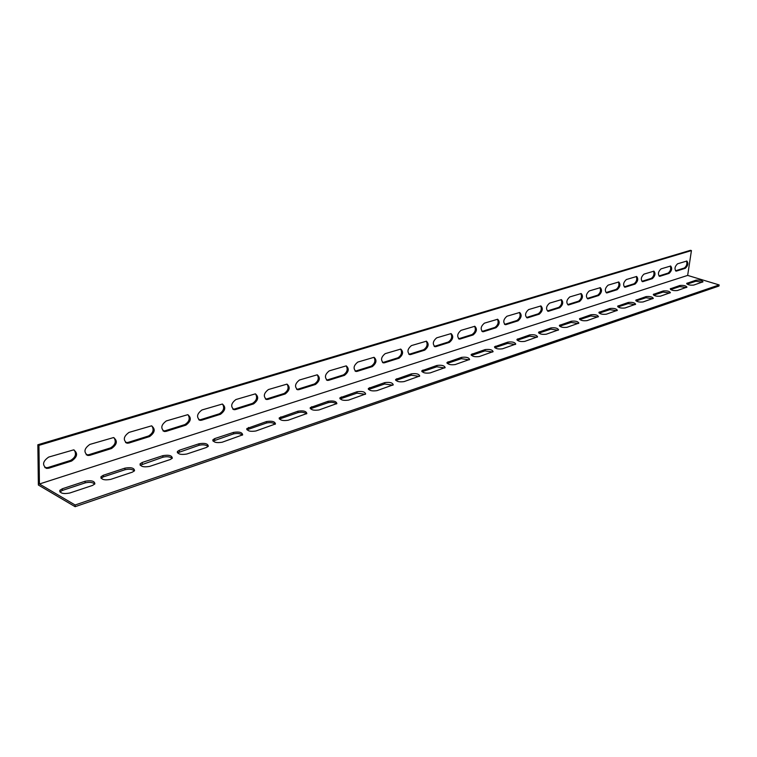 <?xml version="1.0" encoding="UTF-8"?>
<svg xmlns="http://www.w3.org/2000/svg" width="757" height="757" viewBox="0 0 757 757"><rect width="100%" height="100%" fill="white"/><g stroke="black" fill="none" stroke-linecap="round" stroke-linejoin="round"><path stroke-width="1.14" d="M688.936 275.794L687.659 275.406L39.421 483.997L75.123 504.995L719.15 284.935L688.936 275.794M679.89 285.484C683.609 285.143 685.974 285.692 686.987 287.149L677.383 290.518C673.616 290.868 671.232 290.31 670.238 288.843L679.89 285.484L679.72 286.581L670.636 289.571L670.806 288.474M646.062 296.612C649.932 296.242 652.354 296.82 653.329 298.343L643.053 301.958C639.145 302.346 636.703 301.769 635.738 300.217L646.062 296.612L645.901 297.747L636.107 300.983M609.934 308.506C613.955 308.099 616.435 308.695 617.371 310.304L606.357 314.193C602.288 314.619 599.79 314.013 598.863 312.376L609.934 308.506L609.782 309.67L599.203 313.171M571.261 321.233C575.443 320.788 577.979 321.413 578.878 323.107L567.031 327.298C562.792 327.762 560.237 327.138 559.357 325.406L571.261 321.233L571.109 322.435L559.66 326.239M529.749 334.897C534.111 334.405 536.713 335.048 537.555 336.846L524.79 341.379C520.371 341.89 517.75 341.237 516.917 339.41L529.749 334.897L529.607 336.136L517.201 340.281M485.095 349.602C489.647 349.053 492.315 349.725 493.11 351.627L479.304 356.538C474.677 357.105 471.99 356.424 471.214 354.484L485.095 349.602L484.963 350.879L471.469 355.412M436.912 365.461C441.672 364.855 444.416 365.555 445.144 367.58L430.165 372.908C425.33 373.542 422.557 372.822 421.857 370.769L436.912 365.461L436.789 366.785L422.084 371.763M384.774 382.616C389.77 381.944 392.59 382.682 393.233 384.83L376.929 390.65C371.857 391.35 369.009 390.603 368.385 388.417L384.774 382.616L384.66 383.998L368.583 389.486M328.169 401.257C333.411 400.51 336.316 401.276 336.874 403.557L319.057 409.934C313.72 410.71 310.786 409.934 310.266 407.607L328.169 401.257L328.074 402.686L310.427 408.752M266.492 421.554C272.018 420.722 275.009 421.526 275.463 423.958L255.913 430.979C250.293 431.84 247.265 431.036 246.848 428.547L266.492 421.554L266.417 423.04L246.99 429.796M199.044 443.753C204.882 442.826 207.967 443.668 208.298 446.27L206.424 447.472L186.752 454.03C180.8 454.995 177.677 454.143 177.393 451.494L179.371 450.235L199.044 443.753L198.996 445.305L177.498 452.856M124.952 468.138C131.15 467.107 134.339 467.977 134.528 470.769L132.343 472.16L110.673 479.389C104.352 480.468 101.126 479.578 100.984 476.74L103.293 475.273L124.952 468.138L124.943 469.756L103.283 476.901L101.059 478.254M85.115 481.253C91.493 480.156 94.739 481.055 94.852 483.941L92.486 485.445L69.691 493.044C63.181 494.189 59.888 493.28 59.831 490.337L62.339 488.757L85.115 481.253L85.115 482.9L62.348 490.422L59.888 491.927M162.887 455.657C168.896 454.673 172.038 455.534 172.293 458.222L170.278 459.518L149.64 466.397C143.508 467.419 140.338 466.549 140.121 463.804L142.25 462.451L162.887 455.657L162.85 457.237L140.215 465.243M233.535 432.398C239.221 431.528 242.259 432.342 242.647 434.859L222.142 442.239C216.351 443.148 213.285 442.315 212.925 439.751L214.761 438.577L233.535 432.398L233.478 433.912L213.048 441.057M298.003 411.183C303.387 410.398 306.33 411.183 306.84 413.54L288.19 420.22C282.711 421.043 279.73 420.249 279.257 417.845L298.003 411.183L297.927 412.641L279.409 419.037M357.058 391.738C362.177 391.038 365.044 391.785 365.64 394L348.608 400.093C343.404 400.822 340.518 400.065 339.94 397.813L357.058 391.738L356.963 393.148L340.12 398.911M411.363 373.863C416.246 373.229 419.018 373.949 419.709 376.03L404.087 381.604C399.138 382.266 396.327 381.537 395.665 379.418L411.363 373.863L411.25 375.217L395.873 380.44M461.467 357.38C466.123 356.802 468.829 357.493 469.586 359.452L455.212 364.562C450.491 365.158 447.756 364.458 447.018 362.471L461.467 357.38L461.344 358.676L447.255 363.426M507.833 342.117C512.29 341.587 514.93 342.249 515.744 344.104L502.478 348.807C497.955 349.356 495.296 348.684 494.501 346.801L507.833 342.117L507.701 343.375L494.766 347.709M550.878 327.942C555.146 327.469 557.72 328.112 558.59 329.853L546.299 334.206C541.974 334.698 539.381 334.055 538.52 332.276L550.878 327.942L550.727 329.163L538.814 333.137M590.933 314.761C595.03 314.335 597.538 314.94 598.456 316.596L587.044 320.627C582.89 321.072 580.364 320.457 579.455 318.782L590.933 314.761L590.782 315.943L579.777 319.596M628.301 302.459C632.246 302.071 634.688 302.658 635.653 304.229L625.017 307.976C621.024 308.373 618.554 307.787 617.617 306.197L628.301 302.459L628.14 303.604L617.967 306.973M663.246 290.953C667.04 290.603 669.434 291.171 670.428 292.656L660.501 296.148C656.66 296.517 654.247 295.949 653.272 294.435L663.246 290.953L663.085 292.07L653.651 295.183M696.005 280.175C699.657 279.853 702.004 280.393 703.016 281.812L693.734 285.077C690.034 285.408 687.678 284.859 686.665 283.421L696.005 280.175L695.834 281.254L687.082 284.149M687.659 275.406L691.434 250.586L38.938 445.371L39.421 483.997M659.962 276.258L659.479 276.314C657.701 274.062 658.221 271.593 661.031 268.877L670.655 266.019C672.396 268.243 671.875 270.694 669.103 273.391L659.962 276.258L658.987 275.964L668.138 273.088C670.513 271.157 671.222 268.811 670.267 266.048M625.301 287.149L624.762 287.206C622.85 284.897 623.371 282.342 626.342 279.541L636.628 276.485C638.501 278.775 637.981 281.301 635.057 284.083L625.301 287.149L624.307 286.827L634.073 283.771C636.59 281.765 637.318 279.342 636.259 276.504M588.265 298.778L587.669 298.835C585.596 296.46 586.136 293.83 589.268 290.934L600.292 287.669C602.317 290.016 601.787 292.628 598.702 295.504L588.265 298.778L587.262 298.447L597.699 295.173C600.367 293.082 601.115 290.584 599.951 287.669M548.607 311.231L547.926 311.307C545.693 308.856 546.242 306.131 549.563 303.141L561.401 299.64C563.587 302.062 563.047 304.749 559.792 307.721L548.607 311.231L547.585 310.881L558.77 307.38C561.599 305.203 562.375 302.62 561.088 299.63M506.026 324.611L505.269 324.687C502.847 322.16 503.405 319.35 506.925 316.246L519.681 312.48C522.046 314.969 521.497 317.76 518.043 320.836L506.026 324.611L504.985 324.242L517.012 320.466C520.021 318.214 520.816 315.546 519.406 312.461M460.19 339.004L459.338 339.089C456.717 336.477 457.275 333.572 461.022 330.355L474.8 326.286C477.364 328.869 476.815 331.746 473.144 334.935L460.19 339.004L459.139 338.616L472.094 334.547C475.292 332.209 476.115 329.446 474.573 326.276M410.72 354.541L409.745 354.636C406.906 351.939 407.474 348.92 411.467 345.58L426.409 341.189C429.181 343.848 428.623 346.838 424.715 350.15L410.72 354.541L409.66 354.125L423.655 349.734C427.062 347.302 427.923 344.444 426.229 341.17M357.153 371.365L356.045 371.469C352.961 368.678 353.547 365.546 357.806 362.073L374.053 357.304C377.071 360.058 376.494 363.161 372.321 366.606L357.153 371.365L356.083 370.921L371.252 366.161C374.885 363.634 375.784 360.682 373.949 357.295M298.977 389.637L297.7 389.76C294.331 386.865 294.937 383.61 299.507 379.995L317.24 374.8C320.533 377.658 319.937 380.875 315.47 384.461L298.977 389.637L297.898 389.164L314.392 383.988C318.271 381.367 319.217 378.311 317.23 374.8M235.55 409.556L234.083 409.698C230.402 406.689 231.017 403.301 235.938 399.526L255.364 393.858C258.96 396.819 258.355 400.169 253.548 403.907L235.55 409.556L234.462 409.045L252.469 403.405C256.623 400.69 257.626 397.52 255.488 393.877M166.133 431.358L164.43 431.518C160.399 428.396 161.042 424.857 166.351 420.92L187.745 414.694C191.672 417.769 191.048 421.261 185.862 425.16L166.133 431.358L165.045 430.809L184.774 424.62C189.231 421.829 190.3 418.536 188.01 414.751M89.837 455.326L87.84 455.496C83.431 452.241 84.103 448.551 89.846 444.425L113.512 437.574C117.818 440.773 117.165 444.416 111.563 448.504L89.837 455.326L88.758 454.73L110.475 447.917C115.244 445.04 116.417 441.624 113.985 437.678M48.789 468.214L46.622 468.403C41.995 465.082 42.685 461.306 48.675 457.086L73.609 449.876C78.122 453.14 77.46 456.868 71.622 461.041L48.789 468.214L47.71 467.599L70.533 460.436C75.473 457.521 76.694 454.049 74.205 450.018M128.908 443.053L127.062 443.214C122.852 440.025 123.505 436.42 129.031 432.389L151.514 425.86C155.62 429.001 154.986 432.559 149.602 436.552L128.908 443.053L127.819 442.485L148.514 435.994C153.122 433.155 154.239 429.806 151.873 425.936M201.636 420.211L200.056 420.353C196.214 417.287 196.839 413.833 201.949 409.972L222.321 404.039C226.078 407.058 225.463 410.474 220.476 414.287L201.636 420.211L200.548 419.681L219.398 413.776C223.694 411.013 224.734 407.786 222.511 404.077M267.959 399.384L266.596 399.507C263.076 396.564 263.682 393.243 268.423 389.543L286.979 384.121C290.414 387.026 289.817 390.309 285.181 393.971L267.959 399.384L266.88 398.882L284.102 393.489C288.124 390.82 289.089 387.698 287.026 384.13M328.68 380.307L327.497 380.421C324.27 377.582 324.857 374.384 329.276 370.845L346.233 365.868C349.393 368.678 348.807 371.829 344.492 375.34L328.68 380.307L327.601 379.853L343.413 374.895C347.17 372.321 348.097 369.312 346.176 365.868M384.48 362.783L383.449 362.887C380.478 360.143 381.055 357.067 385.181 353.661L400.756 349.081C403.651 351.797 403.084 354.834 399.043 358.212L384.48 362.783L383.411 362.348L397.983 357.787C401.494 355.307 402.374 352.402 400.614 349.072M435.937 346.621L435.029 346.706C432.294 344.057 432.862 341.095 436.732 337.821L451.068 333.591C453.736 336.212 453.178 339.145 449.393 342.391L435.937 346.621L434.887 346.214L448.343 341.994C451.645 339.609 452.478 336.799 450.869 333.582M483.534 331.67L482.729 331.755C480.212 329.181 480.771 326.324 484.404 323.163L497.661 319.255C500.122 321.791 499.573 324.621 496.005 327.753L483.534 331.67L482.493 331.292L494.974 327.384C498.068 325.075 498.882 322.368 497.406 319.236M527.695 317.798L526.986 317.874C524.658 315.385 525.207 312.622 528.632 309.575L540.914 305.942C543.185 308.402 542.646 311.136 539.287 314.164L527.695 317.798L526.673 317.438L538.265 313.805C541.179 311.591 541.965 308.97 540.621 305.932M568.781 304.901L568.147 304.967C565.999 302.554 566.539 299.876 569.766 296.933L581.177 293.546C583.287 295.93 582.748 298.589 579.578 301.504L568.781 304.901L567.769 304.56L578.575 301.172C581.319 299.043 582.076 296.498 580.856 293.546M607.095 292.864L606.527 292.921C604.54 290.584 605.07 287.991 608.117 285.143L618.762 281.983C620.712 284.301 620.182 286.875 617.182 289.694L607.095 292.864L606.102 292.543L616.189 289.373C618.781 287.329 619.519 284.869 618.412 281.992M642.911 281.613L642.4 281.67C640.554 279.39 641.084 276.882 643.97 274.129L653.916 271.167C655.723 273.419 655.202 275.917 652.354 278.652L642.911 281.613L641.936 281.311L651.38 278.349C653.83 276.381 654.55 273.987 653.537 271.186M676.474 271.072L676.01 271.12C674.298 268.905 674.809 266.473 677.553 263.805L686.864 261.033C688.548 263.228 688.037 265.641 685.331 268.29L676.474 271.072L675.499 270.779L684.366 268.006C686.684 266.114 687.384 263.796 686.476 261.061M719.15 284.935L718.98 286.023L75.123 506.688L38.37 485.019L37.85 444.766L38.938 445.371M686.41 287.518L679.72 286.581M652.78 298.722L645.901 297.747M616.87 310.682L609.782 309.67M578.405 323.485L571.109 322.435M537.129 337.225L529.607 336.136M492.712 352.005L484.963 350.879M444.785 367.94L436.789 366.785M392.921 385.171L384.66 383.998M336.6 403.869C334.462 402.327 331.623 401.929 328.074 402.686M275.245 424.232C273.107 422.614 270.164 422.217 266.417 423.04M208.128 446.488C205.989 444.804 202.942 444.406 198.996 445.305M134.424 470.911C132.276 469.16 129.116 468.772 124.943 469.756M94.776 484.045C92.628 482.256 89.402 481.878 85.115 482.9M172.161 458.411C170.013 456.689 166.919 456.291 162.85 457.237M242.458 435.105C240.319 433.458 237.32 433.061 233.478 433.912M306.594 413.833C304.456 412.253 301.57 411.846 297.927 412.641M365.357 394.331L356.963 393.148M419.378 376.38L411.25 375.217M469.217 359.812L461.344 358.676M515.337 344.473L507.701 343.375M558.136 330.232L550.727 329.163M597.973 316.975L590.782 315.943M635.123 304.598L628.14 303.604M669.869 293.025L663.085 292.07M702.43 282.172L695.834 281.254M504.493 324.327L504.985 324.242M458.496 338.71L459.139 338.616M408.837 354.229L409.66 354.125M355.052 371.034L356.083 370.921M297.7 389.76L296.621 389.278L297.898 389.164M232.834 409.159L234.462 409.045M163.001 430.894L165.045 430.809M86.203 454.768L88.758 454.73M44.852 467.608L47.71 467.599M125.539 442.542L127.819 442.485M198.731 419.775L200.548 419.681M265.414 398.996L266.88 398.882M327.497 380.421L326.456 379.976L327.601 379.853M382.493 362.461L383.411 362.348M434.158 346.318L434.887 346.214M481.925 331.386L482.493 331.292M691.434 250.586L690.469 250.312L37.85 444.766M75.123 506.688L75.123 504.995M668.138 273.088L669.103 273.391M634.073 283.771L635.057 284.083M597.699 295.173L598.702 295.504M558.77 307.38L559.792 307.721M517.012 320.466L518.043 320.836M472.094 334.547L473.144 334.935M423.655 349.734L424.715 350.15M371.252 366.161L372.321 366.606M314.392 383.988L315.47 384.461M252.469 403.405L253.548 403.907M184.774 424.62L185.862 425.16M110.475 447.917L111.563 448.504M70.533 460.436L71.622 461.041M148.514 435.994L149.602 436.552M219.398 413.776L220.476 414.287M284.102 393.489L285.181 393.971M343.413 374.895L344.492 375.34M397.983 357.787L399.043 358.212M448.343 341.994L449.393 342.391M494.974 327.384L496.005 327.753M538.265 313.805L539.287 314.164M578.575 301.172L579.578 301.504M616.189 289.373L617.182 289.694M651.38 278.349L652.354 278.652M684.366 268.006L685.331 268.29M636.372 299.81L636.211 300.945M599.563 311.922L599.412 313.095M560.142 324.895L559.991 326.106M517.797 338.833L517.656 340.082M472.207 353.841L472.084 355.137M422.983 370.041L422.87 371.384M369.671 387.593L369.567 388.984M311.742 406.66L311.657 408.108M248.551 427.459L248.485 428.964M179.371 450.235L179.333 451.797M103.293 475.273L103.283 476.901M62.339 488.757L62.348 490.422M142.25 462.451L142.231 464.041M214.761 438.577L214.714 440.11M280.847 416.833L280.771 418.299M341.322 396.923L341.227 398.343M396.876 378.642L396.763 380.005M448.078 361.78L447.955 363.095M495.438 346.195L495.296 347.472M539.353 331.736L539.211 332.966M580.193 318.3L580.042 319.492M618.28 305.762L618.119 306.916M653.868 294.047L653.707 295.164M687.205 283.071L687.044 284.121M459.338 339.089L458.666 338.833M409.745 354.636L408.96 354.323M356.045 371.469L355.099 371.072M234.083 409.698L232.995 409.187M164.43 431.518L163.342 430.96M87.84 455.496L86.762 454.9M46.622 468.403L45.534 467.788M127.062 443.214L125.974 442.646M200.056 420.353L198.968 419.823M266.596 399.507L265.508 399.015M383.449 362.887L382.578 362.527M435.029 346.706L434.3 346.432M471.166 354.976L471.214 354.484M421.81 371.356L421.857 370.769M368.337 389.107L368.385 388.417M310.209 408.43L310.266 407.607M246.81 429.531L246.848 428.547M177.365 452.658L177.393 451.494M100.974 478.131L100.984 476.74M59.841 491.861L59.831 490.337M140.102 465.082L140.121 463.804M212.897 440.82L212.925 439.751M279.219 418.744L279.257 417.845M339.893 398.56L339.94 397.813M395.618 380.052L395.665 379.418M446.971 363L447.018 362.471"/></g></svg>
